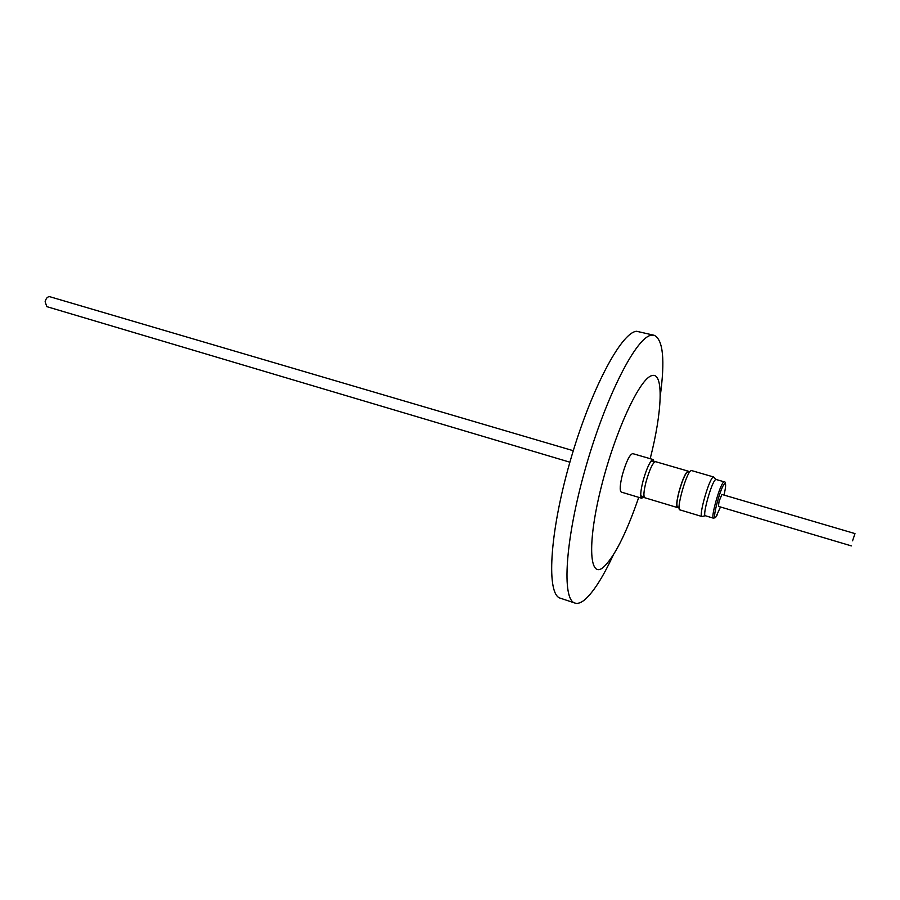 <?xml version="1.0" encoding="UTF-8"?>
<svg xmlns="http://www.w3.org/2000/svg" width="900" height="900" viewBox="0 0 900 900"><rect width="100%" height="100%" fill="white"/><g stroke="black" fill="none" stroke-linecap="round" stroke-linejoin="round"><path stroke-width="1.35" d="M852.57 540.81L854.989 533.599L852.57 540.81M851.344 545.895L718.414 506.363L719.077 501.277L721.935 494.46L854.989 533.599M643.837 496.777L641.734 498.251L640.811 496.294C640.519 493.009 641.284 487.879 643.084 480.892C645.761 471.262 648.506 464.535 651.341 460.699L653.175 459.551L654.143 461.925M653.175 459.551L632.7 453.611C629.674 454.466 626.242 461.509 622.395 474.761C619.898 484.976 619.538 490.748 621.315 492.098L641.734 498.251M688.702 471.994L688.14 471.139C685.665 472.185 682.594 479.093 678.926 491.884C676.597 501.221 676.069 506.441 677.374 507.544L678.308 507.139M677.374 507.544L644.805 497.756C643.309 496.598 643.691 491.377 645.964 482.096C649.586 469.406 652.759 462.589 655.481 461.644L688.14 471.139M689.49 472.219L687.96 471.769C685.575 472.77 682.605 479.452 679.061 491.794C676.811 500.805 676.305 505.856 677.565 506.914L679.084 507.375M705.319 515.734L701.966 516.521C698.49 516.735 708.345 481.027 712.778 477.416L713.655 476.989L716.04 479.464L715.264 479.869C711.225 483.221 702.191 515.947 705.341 515.745L713.486 518.197C710.438 518.434 719.528 485.651 723.454 482.254L724.23 481.849C725.276 481.387 725.704 483.064 725.546 486.855M713.655 476.989L691.47 470.543L690.525 470.947C685.778 474.446 676.046 509.974 679.849 509.861L701.966 516.521M573.289 450.72L49.748 296.696C47.587 296.55 46.046 298.226 45.124 301.725L46.811 306.641L569.891 462.195M650.194 458.685C662.209 411.952 663.975 372.015 652.016 375.593C640.226 377.707 615.51 430.369 601.526 485.921C587.374 541.519 589.05 578.509 602.707 567.832C613.822 558.101 625.837 534.611 638.752 497.351M660.217 396.27C665.168 359.989 663.154 339.671 654.199 335.295L651.645 335.183C636.863 336.15 606.184 395.37 585.675 467.527C565.031 539.663 561.51 599.951 574.988 603.079C577.564 603.889 580.556 602.977 583.988 600.356C592.74 593.19 602.494 578.126 613.215 555.176M654.199 335.295L636.649 331.279C621.259 332.089 590.107 390.915 569.722 462.78C549.202 534.634 546.322 594.877 560.385 598.207L574.988 603.079M724.016 495.067C726.008 486.382 726.143 482.647 724.421 483.874C720.169 487.777 711.158 522.923 715.95 516.847L720.495 506.981M644.141 496.879L640.766 495.855M717.311 514.699L715.905 516.994M716.074 479.475L724.23 481.849M713.486 518.197L715.342 517.613M654.457 462.026L651.071 461.036"/></g></svg>
